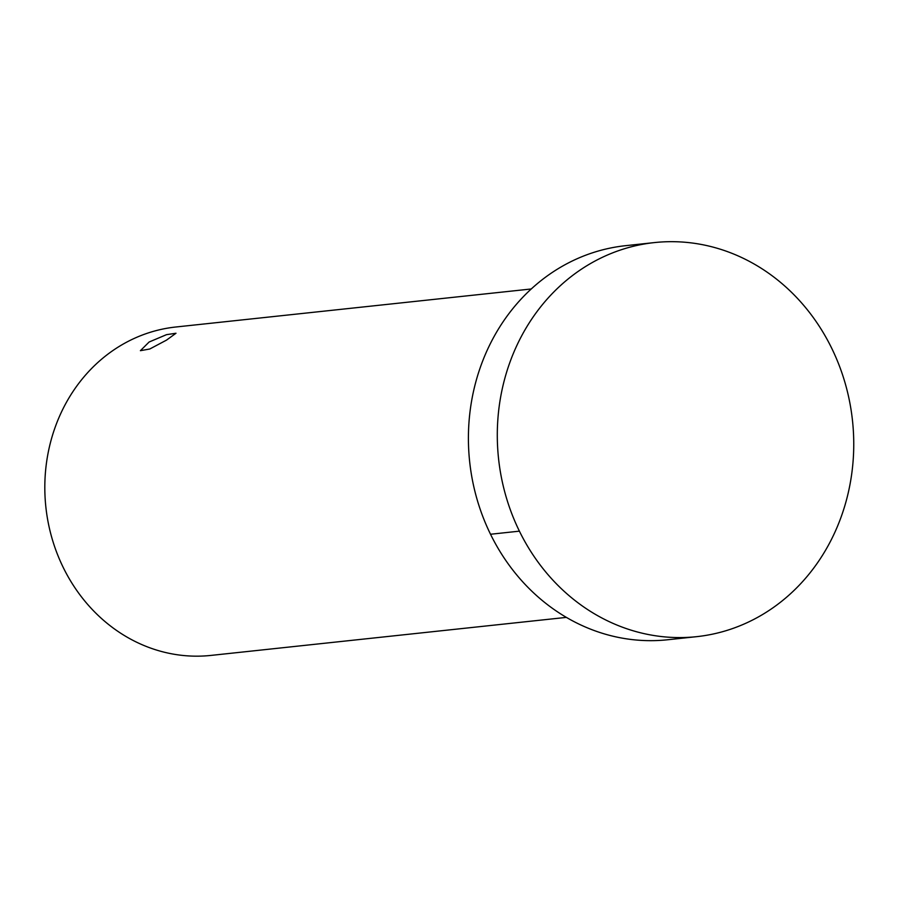 <?xml version="1.0" encoding="UTF-8"?>
<svg xmlns="http://www.w3.org/2000/svg" width="898" height="898" viewBox="0 0 898 898"><rect width="100%" height="100%" fill="white"/><g stroke="black" fill="none" stroke-linecap="round" stroke-linejoin="round"><path stroke-width="1.35" d="M166.444 340.162L175.997 333.248L166.512 334.662L149.113 342.015L140.402 350.68L149.764 349.008L166.433 340.162M566.38 617.386L210.907 655.417A165.142 148.327 -96.1 0 1 51.938 538.104A165.142 148.327 -96.1 0 1 121.69 344.944A165.142 148.327 -96.1 0 1 175.772 327.007L531.257 288.976M654.44 242.583L625.569 245.682A198.166 177.995 83.9 0 0 560.655 267.2A198.166 177.995 83.9 0 0 490.521 534.254A198.166 177.995 83.9 0 0 667.73 639.758L696.601 636.671A198.166 177.995 83.9 0 0 761.504 615.152A198.166 177.995 83.9 0 0 831.638 348.098A198.166 177.995 83.9 0 0 654.44 242.583A198.166 177.995 83.9 0 0 589.537 264.113A198.166 177.995 83.9 0 0 519.403 531.156A198.166 177.995 83.9 0 0 696.601 636.671M490.521 534.254L519.403 531.156"/></g></svg>
